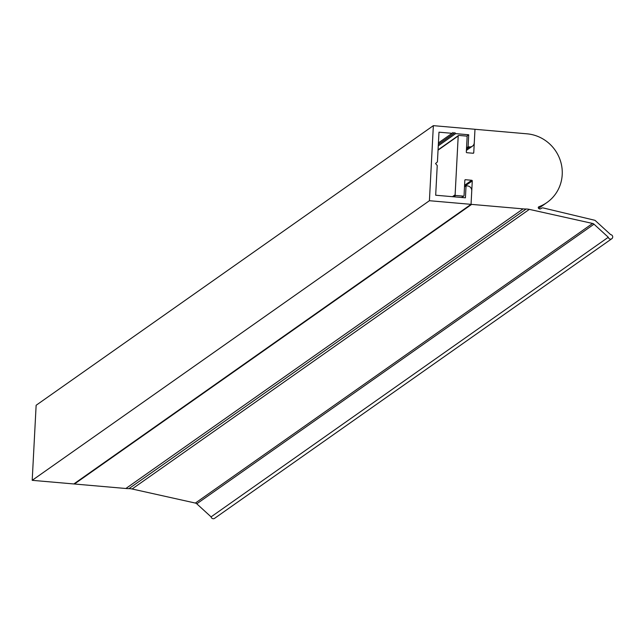 <?xml version="1.0" encoding="UTF-8"?>
<svg xmlns="http://www.w3.org/2000/svg" width="644" height="644" viewBox="0 0 644 644"><rect width="100%" height="100%" fill="white"/><g stroke="black" fill="none" stroke-linecap="round" stroke-linejoin="round"><path stroke-width="0.97" d="M452.072 133.316L453.006 132.495L453.851 133.477L454.793 132.648L455.638 133.63L468.719 134.773L468.091 146.784L469.581 146.913A4.572 4.411 54.9 0 0 474.274 142.799L474.982 129.283L433.356 125.652L429.419 200.711L471.046 204.341L471.754 190.833A4.572 4.411 54.9 0 0 467.536 185.939L466.047 185.81L465.419 197.821L435.682 195.221L437.236 165.5L435.545 163.544L437.429 161.902L438.983 132.181L452.072 133.316L438.419 142.928M433.356 125.652L36.136 405.269L32.2 480.327L73.827 483.958L471.046 204.341M464.493 186.897L466.047 185.81M32.2 480.327L429.419 200.711M468.091 146.784L466.538 147.87M466.763 136.15L468.719 134.773M438.266 145.858L455.638 133.63M453.851 133.477L438.347 144.393M452.45 196.686L455.123 194.81L458.206 135.965A0.612 0.588 54.9 0 1 458.826 135.417L466.562 136.093A0.612 0.588 54.9 0 1 467.125 136.745L466.32 152.056A0.612 0.588 54.9 0 0 466.884 152.708L473.131 153.248A0.612 0.588 54.9 0 0 473.759 152.7L474.95 129.887A0.612 0.588 54.9 0 1 475.578 129.339L527.017 133.823A38.101 36.772 -125.1 0 1 560.731 161.837A38.101 36.772 -125.1 0 1 546.981 202.506A38.101 36.772 -125.1 0 1 538.835 206.788A0.918 0.886 54.9 0 0 538.432 208.125A1.827 1.763 54.9 0 0 541.137 208.503A2.439 2.351 -125.1 0 1 543.254 207.956L594.549 220.216A1.827 1.763 -125.1 0 1 595.362 220.651L610.649 234.617A2.286 2.206 -125.1 0 1 611.8 238.731A2.286 2.206 -125.1 0 1 608.298 237.258L593.993 224.193A3.051 2.938 54.9 0 0 592.593 223.452L529.336 209.372A15.239 14.707 54.9 0 0 526.164 209.018L128.945 488.635A15.239 14.707 -125.1 0 1 132.117 488.989L195.374 503.069A3.051 2.938 -125.1 0 1 196.774 503.809L593.993 224.193M455.123 194.81A0.612 0.588 54.9 0 0 455.686 195.462L453.779 196.798M461.507 197.475L463.414 196.138L455.686 195.462M463.414 196.138A0.612 0.588 54.9 0 0 464.042 195.583L464.839 180.272A0.612 0.588 54.9 0 1 465.467 179.724L464.863 180.151M128.945 488.635A38.101 36.772 -125.1 0 1 125.862 488.498L523.081 208.881L471.641 204.39A0.612 0.588 54.9 0 1 471.078 203.737L472.277 180.924A0.612 0.588 54.9 0 0 471.714 180.272L465.467 179.724M523.081 208.881A38.101 36.772 54.9 0 0 526.164 209.018M611.8 238.731L214.581 518.348A2.286 2.206 -125.1 0 1 211.079 516.874L196.774 503.809M125.862 488.498L74.422 484.006A0.612 0.588 -125.1 0 1 74.028 483.813M608.298 237.258L211.079 516.874M466.473 149.094L469.581 146.913M472.994 153.24L473.759 152.7M458.206 135.965L438.041 150.157M464.582 185.295L471.714 180.272M472.277 180.924L464.525 186.382M471.641 204.39L74.422 484.006M195.374 503.069L592.593 223.452M529.336 209.372L132.117 488.989M472.446 146.148L466.409 150.398M541.379 208.302L540.646 208.817M546.981 202.506L538.634 208.382M458.448 135.522L438.057 149.867M463.793 196.034L461.716 197.499"/></g></svg>
